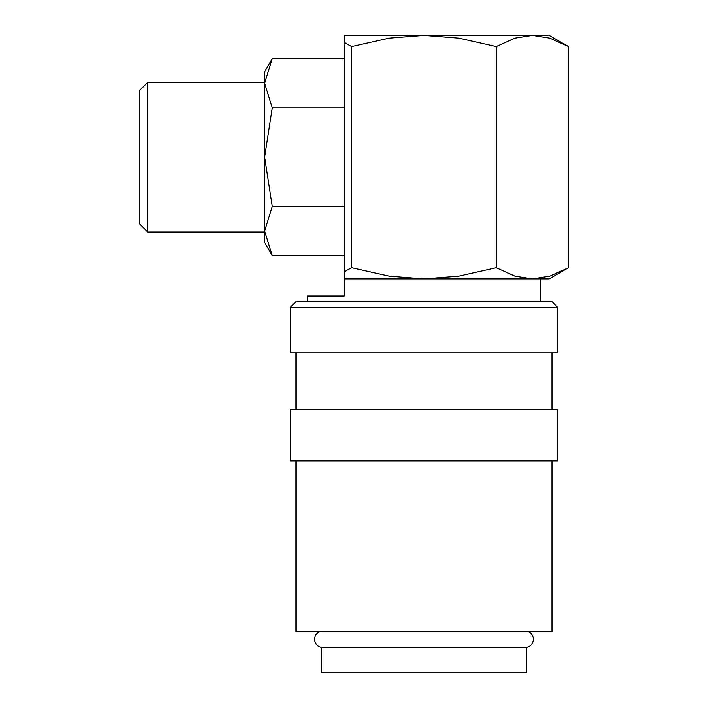 <?xml version="1.0" encoding="UTF-8"?>
<svg xmlns="http://www.w3.org/2000/svg" width="708" height="708" viewBox="0 0 708 708"><rect width="100%" height="100%" fill="white"/><g stroke="black" fill="none" stroke-linecap="round" stroke-linejoin="round"><path stroke-width="1.06" d="M319.795 631.633A8.195 8.195 0 0 0 321.565 647.36L321.565 672.6L526.371 672.6L526.371 647.36L321.565 647.36M526.371 647.36A8.195 8.195 0 0 0 528.15 631.633M557.665 307.352L551.975 301.661L295.962 301.661L290.271 307.352L290.271 352.858L557.665 352.858L557.665 307.352L290.271 307.352M551.975 409.755L551.975 352.858M295.962 352.858L295.962 409.755M557.665 460.961L557.665 409.755L290.271 409.755L290.271 460.961L557.665 460.961M295.962 460.961L295.962 631.633L551.975 631.633L551.975 460.961M344.318 42.657L351.708 46.578L389.161 38.144L423.968 35.4L344.318 35.4L344.318 278.899L549.134 278.899L568.497 267.721L549.771 276.155L532.363 278.899L540.602 278.899L540.602 301.661M568.497 46.578L549.134 35.4L423.968 35.4L458.784 38.144L496.228 46.578L514.955 38.144L532.363 35.4L549.771 38.144L568.497 46.578L568.497 267.721M344.318 206.417L272.288 206.417L264.668 231.056L264.668 242.49L272.288 255.694L264.668 231.056L264.668 232.003L147.733 232.003L139.503 223.781L139.503 90.527L147.733 82.296L264.668 82.296L264.668 83.243L272.288 58.614L264.668 71.809L264.668 83.243L272.288 107.882L344.318 107.882M147.733 232.003L147.733 82.296M532.363 278.899L514.955 276.155L496.228 267.721L458.784 276.155L423.968 278.899L344.318 278.899L344.318 295.971L307.334 295.971L307.334 301.661M344.318 255.694L272.288 255.694M272.288 206.417L264.668 157.149L272.288 107.882M344.318 58.614L272.288 58.614M264.668 231.056L264.668 83.243M423.968 278.899L389.161 276.155L351.708 267.721L344.318 271.642M496.228 46.578L496.228 267.721M351.708 46.578L351.708 267.721"/></g></svg>

